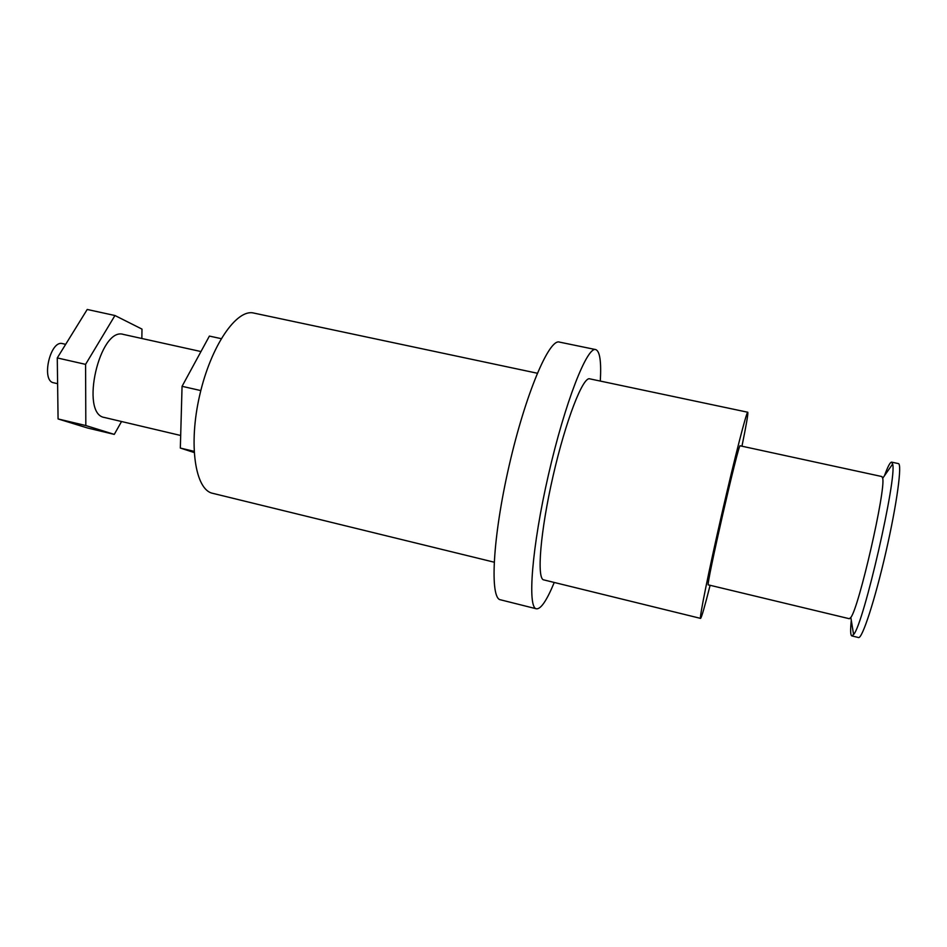 <?xml version="1.0" encoding="UTF-8"?>
<svg xmlns="http://www.w3.org/2000/svg" width="947" height="947" viewBox="0 0 947 947"><rect width="100%" height="100%" fill="white"/><g stroke="black" fill="none" stroke-linecap="round" stroke-linejoin="round"><path stroke-width="1.42" d="M141.849 338.493L141.991 329.106L114.954 315.517L85.585 364.37L85.822 425.546L114.279 434.389L121.547 421.522M200.977 351.55L123.512 334.445C99.695 326.289 79.548 414.23 104.49 417.497L180.676 435.478M114.954 315.517L87.219 309.468L57.27 357.93L58.075 418.941L87.609 428.02L114.279 434.389M85.585 364.37L57.27 357.93M85.822 425.546L58.075 418.941M221.172 338.647L209.394 336.078L182.061 386.317L180.332 448.061L194.123 452.512M200.811 390.578L182.061 386.317M194.064 451.328L180.332 448.061M600.303 381.073C601.404 361.778 599.901 351.29 595.793 349.597C587.235 345.951 564.992 402.345 548.443 474.826C531.8 547.295 527.219 608.057 536.44 608.814C540.867 609.229 546.81 600.445 554.255 582.464M741.951 446.203C746.354 424.741 748.296 413.425 747.775 412.241L589.78 378.847C583.032 376.148 565.797 420.29 553.084 475.974C540.287 531.646 536.547 579.126 543.744 579.884L700.579 618.391C701.526 617.693 704.71 606.66 710.108 585.305M65.674 344.329L62.573 343.631C50.286 339.665 40.839 380.895 53.612 382.777L57.601 383.701M537.316 373.236L253.879 313.09C236.809 308.379 210.944 345.655 199.687 395.29C188.216 444.877 195.248 489.895 212.613 493.304L494.133 562.187M595.592 349.561L559.476 342.104C549.284 338.138 525.526 393.822 509.095 465.841C492.558 537.837 489.646 598.622 500.466 599.794L536.44 608.814M881.906 476.554L882.699 478.271C885.93 489.753 858.822 608.152 850.832 617.444L849.352 618.722L708.356 584.879C705.077 589.152 739.205 440.106 740.187 445.824L881.906 476.554M884.474 475.714C887.753 466.646 890.144 462.124 891.624 462.136L892.63 464.042C897.33 477.016 863.569 624.464 853.59 634.549L851.838 635.911C850.453 635.354 850.276 630.169 851.306 620.368M891.683 462.148L898.324 463.58C902.384 463.414 896.951 503.97 885.918 552.042C874.933 600.114 862.137 639.213 858.503 637.532L851.838 635.911M747.775 412.241C746.769 410.702 734.801 457.259 721.697 514.481C708.593 571.704 699.064 619.089 700.579 618.391M850.832 617.444L853.59 634.549M882.699 478.271L892.63 464.042"/></g></svg>

